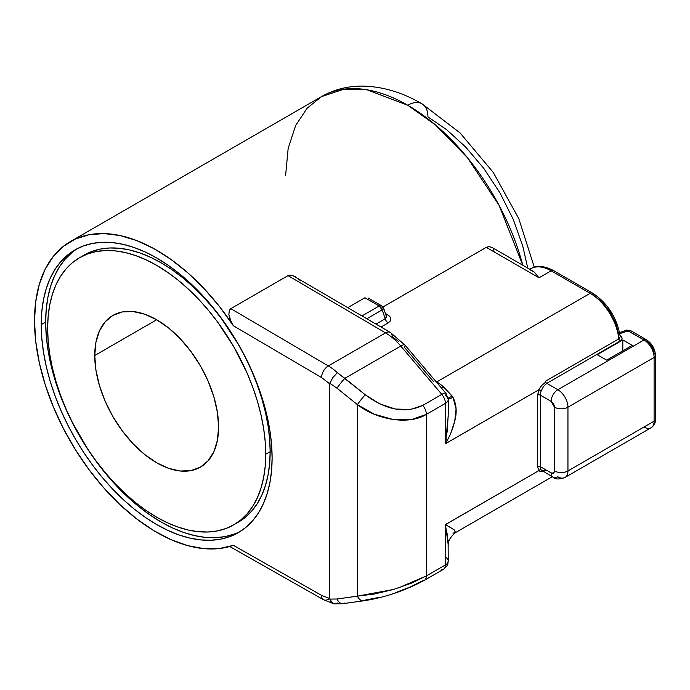 <?xml version="1.0" encoding="UTF-8"?>
<svg xmlns="http://www.w3.org/2000/svg" width="690" height="690" viewBox="0 0 690 690"><rect width="100%" height="100%" fill="white"/><g stroke="black" fill="none" stroke-linecap="round" stroke-linejoin="round"><path stroke-width="1.03" d="M285.574 175.778L288.17 148.367L295.622 125.554L307.076 108.261L321.359 96.686L344.008 89.165L367.02 89.795L407.747 105.242A28.557 16.491 -60 0 1 422.021 103.828A28.557 16.491 -60 0 1 427.938 116.903L446.49 129.582L465.474 146.841L483.742 168.317L500.043 193.019L513.291 219.498L522.753 246.054L527.738 268.065M488.442 246.649L486.269 247.348L382.959 306.99L486.269 247.348L489.357 246.641L492.453 247.701M347.95 307.55L364.915 297.752L379.181 305.989L382.182 309.862L383.675 308.309A4.761 1.216 160.8 0 1 382.182 309.862L366.908 318.685L382.182 309.862A227.036 131.083 60 0 1 385.167 318.815A227.036 131.083 -120 0 0 382.182 309.862A4.761 2.751 -120 0 0 379.181 305.989A4.761 2.751 -60 0 1 381.553 305.756L379.181 305.989L362.086 315.856L379.181 305.989L364.915 297.752L347.95 307.55M393.49 589.467L357.429 596.143L337.013 598.998L329.742 599.101L329.665 598.506L321.54 595.349L233.393 545.35L219.308 548.55L203.99 548.654L187.74 545.643L170.879 539.589L153.732 530.601L136.637 518.871L119.948 504.614L103.983 488.123L89.053 469.726L75.46 449.777L63.471 428.671L53.32 406.824L45.212 384.675L39.296 362.655L35.708 341.205L34.5 320.738A172.776 99.757 60 0 1 70.285 241.638A172.776 99.757 60 0 1 233.393 325.784L230.934 321.385L228.847 314.459L229.408 310.146L230.814 308.654L288.032 275.62L290.145 275.086L294.811 276.371L300.857 280.977M407.747 105.242A172.776 99.757 -120 0 0 321.359 96.686C334.003 89.519 347.76 86 362.621 86.103C382.665 86.492 402.468 92.4 422.021 103.828A28.557 16.491 120 0 0 407.747 105.242L435.528 124.976L467.337 157.57L499.068 205.327L522.779 265.202A172.776 99.757 -120 0 0 407.747 105.242M71.881 252.618L65.127 259.233L59.306 267.09L54.458 276.121L50.646 286.229L47.895 297.33L46.23 309.31L45.678 322.058L41.227 324.619A163.254 94.254 60 0 1 75.046 249.884A163.254 94.254 60 0 1 200.85 293.621A163.254 94.254 60 0 1 272.11 457.918A163.254 94.254 60 0 1 238.3 532.654A163.254 94.254 60 0 1 112.496 488.917A163.254 94.254 60 0 1 41.227 324.619L45.678 322.058A163.254 94.254 -120 0 0 115.489 484.811A163.254 94.254 -120 0 0 240.491 531.317M218.601 427.024A87.578 50.56 60 0 1 200.462 467.113A87.578 50.56 60 0 1 132.972 443.653A87.578 50.56 60 0 1 94.746 355.514L156.673 319.763L168.748 328.112L180.366 338.885L191.078 351.676L200.462 365.985L208.164 381.268L213.883 396.94L217.41 412.387L218.601 427.024L217.41 440.289L213.883 451.665L208.164 460.722L200.462 467.113L191.078 470.589L180.366 471.02L168.748 468.381L156.673 462.774L144.589 454.425L132.972 443.653L122.268 430.862L112.884 416.553L105.182 401.27L99.455 385.606L95.936 370.151L94.746 355.514L95.936 342.257L99.455 330.872L105.182 321.816L112.884 315.425L122.268 311.949L132.972 311.526L144.589 314.166L156.673 319.763L94.746 355.514A87.578 50.56 60 0 1 112.884 315.425A87.578 50.56 60 0 1 180.366 338.885A87.578 50.56 60 0 1 218.601 427.024M270.161 451.665A154.215 89.036 -120 0 0 202.843 296.467A154.215 89.036 -120 0 0 84.008 255.153L91.934 251.436L100.533 249.03L109.71 247.977L119.387 248.279L129.461 249.935L139.837 252.928L150.429 257.223L161.115 262.787L171.801 269.566L182.384 277.492L192.769 286.488L202.843 296.467L212.52 307.335L221.697 318.987L238.222 344.189L245.407 357.489L251.781 371.099L257.284 384.873L261.855 398.682L265.46 412.396L268.065 425.885L269.635 439.021L270.161 451.665L265.719 454.227L270.161 451.665L269.635 463.697L268.065 475.013L265.46 485.501L261.855 495.058L257.284 503.588L251.781 511.005L245.407 517.25L238.222 522.261A154.215 89.036 -120 0 0 270.161 451.665M47.627 328.311A154.215 89.036 60 0 1 79.566 257.715A154.215 89.036 60 0 1 198.401 299.029A154.215 89.036 60 0 1 265.719 454.227L265.193 441.583L263.623 428.456L261.018 414.966L257.413 401.252L252.842 387.435L247.339 373.661L233.781 346.751L217.255 321.549L208.078 309.896L198.401 299.029L188.327 289.05L177.942 280.054L167.359 272.136L156.673 265.357L145.987 259.794L135.395 255.49L125.019 252.506L114.945 250.849L105.268 250.548L96.091 251.6L87.492 253.998L79.566 257.715L72.381 262.726L66.007 268.971L60.504 276.388L55.925 284.918L52.319 294.475L49.723 304.954L48.153 316.279L47.627 328.311L48.153 340.955L49.723 354.091L52.319 367.572L55.925 381.294L60.504 395.103L66.007 408.877L72.381 422.487L87.492 448.664L96.091 460.989L105.268 472.641L114.945 483.509L125.019 493.488L135.395 502.484L145.987 510.41L156.673 517.19L167.359 522.753L177.942 527.048L188.327 530.041L198.401 531.697L208.078 531.999L217.255 530.938L225.846 528.54L233.781 524.823L240.965 519.82L247.339 513.576L252.842 506.15L257.413 497.619L261.018 488.072L263.623 477.584L265.193 466.268L265.719 454.227A154.215 89.036 60 0 1 233.781 524.823A154.215 89.036 60 0 1 114.937 483.509A154.215 89.036 60 0 1 47.627 328.311M655.5 355.514C655.043 348.769 652.007 343.508 646.392 339.739A4.761 2.751 -60 0 1 647.375 341.912L649.851 343.887L652.136 346.941L653.637 350.442L654.103 353.573A4.761 2.751 180 0 1 655.5 355.514L655.5 419.253C655.638 422.78 654.18 425.609 651.144 427.731A14.283 8.246 -120 0 0 654.103 421.193L567.948 470.942A14.283 8.246 60 0 1 564.989 477.471A14.283 8.246 -120 0 0 567.948 470.942A9.522 5.494 180 0 1 554.484 470.942L554.251 405.634L553.501 403.883L551.12 401.373L540.348 395.154L540.348 466.664A9.522 5.494 120 0 0 541.253 470.028A1.906 1.501 -35.1 0 0 538.735 470.701L537.657 466.664L537.657 395.154L539.425 388.643L541.891 385.296L545.73 382.096A1.906 1.095 60 0 0 546.808 383.338L543.573 386.4L541.253 390.747L538.735 389.867L541.891 385.296L545.73 382.096A1.906 1.095 -120 0 0 546.808 383.338L620.181 340.981A1.906 1.095 60 0 1 618.844 338.868A1.906 1.095 -120 0 0 620.181 340.981C622.665 339.152 622.647 337.324 620.129 335.513L621.587 336.772L622.121 338.247L621.63 339.721L620.181 340.981L546.808 383.338L557.848 389.712L546.808 383.338L543.573 386.4L541.253 390.747A9.522 5.494 120 0 0 540.348 395.154L551.12 401.373A9.522 5.494 -60 0 1 557.848 389.712L644.011 339.972L628.124 330.967L619.758 333.624L627.529 331.036A4.761 1.941 -108.4 0 0 626.02 330.406A4.761 1.941 71.6 0 1 627.529 331.036L628.676 331.122A4.761 2.751 -60 0 1 631.057 330.881A4.761 2.751 120 0 0 628.676 331.122L644.011 339.972L557.848 389.712A14.283 8.246 60 0 1 567.948 407.204L654.103 357.463A14.283 8.246 -120 0 0 644.011 339.972A4.761 2.751 -60 0 1 646.392 339.739A4.761 2.751 120 0 0 644.011 339.972A14.283 8.246 60 0 1 654.103 357.463L654.103 421.193A4.761 2.751 0 0 0 655.5 419.253A4.761 2.751 180 0 1 654.103 421.193L654.103 357.463A4.761 2.751 0 0 0 655.5 355.514A4.761 2.751 180 0 1 654.103 357.463L567.948 407.204A14.283 8.246 -120 0 0 557.848 389.712A9.522 5.494 120 0 0 551.12 401.373L554.484 407.204A9.522 5.494 0 0 0 567.948 407.204A9.522 5.494 180 0 1 554.484 407.204L554.484 470.942A9.522 5.494 0 0 0 567.948 470.942L567.948 407.204L567.948 470.942L654.103 421.193A14.283 8.246 60 0 1 651.144 427.731A14.283 8.246 60 0 1 644.011 427.024M551.12 472.883A9.522 5.494 120 0 0 553.087 477.239A9.522 5.494 -60 0 1 551.12 472.883L553.501 473.116L554.484 470.942C554.277 473.176 553.156 473.823 551.12 472.883L540.348 466.664L551.12 472.883M622.82 339.937L622.82 350.822L622.82 339.937L632.247 345.38L622.82 339.937L597.238 354.712L622.82 339.937M606.665 360.146L597.238 354.712L606.665 360.146L632.247 345.38L606.665 360.146M564.989 477.471A14.283 8.246 60 0 1 557.848 476.764A9.522 5.494 -60 0 1 553.087 477.239C555.295 479.447 559.262 479.524 564.989 477.471L651.144 427.731M445.455 524.641L538.735 470.701L541.883 471.632L543.772 471.279L540.511 471.511L538.735 470.701L537.657 466.664L537.657 395.154L538.735 389.867L541.253 390.747A9.522 5.494 120 0 0 540.348 395.154A1.906 1.095 0 0 0 537.657 395.154A1.906 1.095 180 0 1 540.348 395.154L540.348 466.664A1.906 1.095 0 0 0 537.657 466.664A1.906 1.095 180 0 1 540.348 466.664A9.522 5.494 120 0 0 541.253 470.028L553.087 477.239M530.826 270.42L533.818 271.61L539.002 277.794L551.12 270.799A4.761 2.751 -60 0 1 553.501 270.558A4.761 2.751 120 0 0 551.12 270.799A40.934 23.633 -120 0 0 530.653 268.772A40.934 23.633 60 0 1 551.12 270.799L590.157 293.336A4.761 2.751 -60 0 1 592.538 293.103A4.761 2.751 120 0 0 590.157 293.336L436.692 381.941A40.934 23.633 60 0 1 443.73 387.012A19.035 7.987 -49.1 0 1 441.54 388.116A19.035 7.987 130.9 0 0 443.73 387.012L452.14 396.069A19.035 3.364 -37.6 0 1 448.129 398.147A19.035 3.364 142.4 0 0 452.14 396.069L453.002 397.328A19.035 3.64 -32.6 0 1 448.224 399.2A19.035 3.64 147.4 0 0 453.002 397.328C456.495 404.409 457.091 412.301 454.779 420.995C452.692 429.025 450.527 434.881 445.438 443.73L446.344 438.228M446.016 395.965A9.522 5.494 180 0 1 448.224 399.484A9.522 5.494 180 0 1 445.438 403.374L445.438 443.73L448.224 415.992M447.155 432.147L448.224 414.819M445.956 393.309A9.522 2.346 139.7 0 0 441.807 394.378A9.522 5.494 60 0 1 445.438 403.374L426.368 414.38L445.438 403.374A9.522 5.494 -120 0 0 441.807 394.378L422.746 405.392A9.522 5.494 60 0 1 426.368 414.38A9.522 5.494 -120 0 0 422.746 405.392C405.297 413.715 386.141 410.179 365.286 394.792A9.522 1.009 128.9 0 0 357.429 404.659C378.448 420.857 409.929 424.807 426.368 414.38L426.368 575.934A9.522 5.494 60 0 1 424.402 580.299A9.522 5.494 60 0 1 422.746 580.739L410.524 586.854L395.301 592.727M379.379 597.333L365.286 600.067A9.522 5.943 -98 0 1 363.501 600.809C384.339 597.687 404.642 590.847 424.402 580.299L443.472 569.284A9.522 5.494 -120 0 0 445.438 564.929L445.438 524.564L445.438 564.929A9.522 5.494 0 0 0 448.224 561.039L448.112 541.969L447.155 533.456M448.224 544.884L445.438 524.564L538.735 470.701A1.906 1.501 144.9 0 1 541.253 470.028L542.073 470.873L546.808 470.39M424.419 580.281A9.522 5.494 -120 0 0 426.368 575.934L445.438 564.929L426.368 575.934L398.078 588.061M235.971 523.486A154.215 89.036 -120 0 0 238.222 522.261L233.781 524.823M344.871 602.922A9.522 5.943 -98 0 1 343.016 603.672A9.522 5.943 -98 0 1 337.013 598.998A9.522 5.943 82 0 0 343.085 603.664L363.501 600.809A9.522 5.943 -98 0 1 357.429 596.143A9.522 5.943 82 0 0 363.432 600.817M445.481 443.67L538.735 389.867L445.438 443.73L445.438 403.374A9.522 5.494 0 0 0 448.224 399.476L448.224 414.906M448.224 399.484L445.964 393.326L404.918 345.009L390.307 332.433L292.508 275.439L290.145 275.086L288.032 275.62L385.546 332.899L328.328 365.933L230.814 308.654L229.408 310.146L228.847 314.459L229.986 319.099L233.393 325.784L321.54 377.559A9.522 5.451 -59.6 0 1 328.328 365.933A9.522 5.451 120.4 0 0 321.54 377.559L329.665 383.787L332.856 377.551L337.376 372.686A47.593 27.479 -120 0 0 328.328 365.933L230.814 308.654L288.032 275.62L385.546 332.899A9.522 5.451 -59.6 0 1 390.307 332.433A9.522 5.451 120.4 0 0 385.546 332.899A47.593 27.479 60 0 1 400.769 346.061A9.522 2.346 -40.3 0 1 404.909 344.991A9.522 2.346 139.7 0 0 400.769 346.061A47.593 27.479 -120 0 0 385.546 332.899L328.328 365.933A47.593 27.479 60 0 1 337.376 372.686L344.871 378.336A9.522 1.009 128.9 0 0 337.013 388.194L357.429 404.659A9.522 1.009 -51.1 0 1 365.286 394.792L337.376 372.686L332.856 377.551L329.742 383.243L337.013 388.194A9.522 1.009 -51.1 0 1 344.871 378.336L400.769 346.061L441.807 394.378L422.746 405.392L410.524 409.481L395.301 409.032L379.379 403.736L365.286 394.792L344.871 378.336L400.769 346.061L441.807 394.378A9.522 2.346 -40.3 0 1 445.964 393.326A9.522 2.346 -40.3 0 1 445.585 395.353M618.844 338.868A40.934 23.633 -120 0 0 590.157 293.336A40.934 23.633 60 0 1 618.844 338.868L545.48 381.225A1.906 1.095 60 0 0 545.73 382.096A1.906 1.095 60 0 1 545.48 381.225A40.934 23.633 60 0 1 545.574 382.2A40.934 23.633 -120 0 0 545.48 381.225L618.844 338.868L620.215 336.677C617.024 317.719 607.795 303.195 592.538 293.103A4.761 2.751 -60 0 1 593.529 295.277L602.094 301.935L610.124 311.923L615.972 323.61L618.783 334.736M386.331 316.796L385.167 318.815A4.761 2.751 -120 0 0 388.237 322.877A4.761 2.751 60 0 1 385.167 318.815L376.067 324.067L385.167 318.815L386.167 317.667L386.141 315.658L383.675 308.309L381.553 305.756L368.037 297.951M382.545 307.93A4.761 1.216 160.8 0 1 383.675 308.318M454.779 530.205L445.438 524.564L453.813 529.506L455.65 532.516M446.016 557.52A9.522 5.494 180 0 1 448.224 561.03A9.522 5.494 180 0 1 445.438 564.929A9.522 5.494 60 0 1 443.489 569.276A9.522 5.494 60 0 1 441.807 569.733M77.297 248.659A163.254 94.254 -120 0 0 45.678 322.058L46.23 335.444L47.895 349.347L50.646 363.621L54.458 378.137L59.306 392.765L65.127 407.35L71.881 421.745L79.488 435.839L87.88 449.466L96.98 462.516L106.7 474.849L116.938 486.355L127.607 496.921L138.595 506.443L149.799 514.826L161.115 522.002L172.431 527.893L183.635 532.447L194.623 535.613L205.292 537.363L215.53 537.683L225.251 536.57L234.35 534.025M374.334 414.224L357.429 404.659L357.429 596.143L374.334 594.03L393.438 589.484L411.706 583.076L426.368 575.934L426.368 414.38L411.706 419.494L393.438 419.589L374.334 414.224M333.943 603.828L330.855 601.602L329.665 598.506L329.742 383.243L337.013 388.194L357.429 404.659L357.429 596.143L337.013 598.998L329.742 599.101L332.856 603.465L335.09 603.871M404.909 344.991A9.522 2.346 -40.3 0 1 404.392 347.286L433.544 381.596M450.967 432.665L454.779 420.995L456.081 408.954L453.002 397.328L443.73 387.012A40.934 23.633 60 0 0 436.692 381.941A19.035 10.988 -60 0 1 436.425 382.096M435.916 381.492L436.692 381.941L435.916 381.492M388.237 322.877L381.078 327.008L388.237 322.877L390.316 320.971L390.816 318.737L389.807 316.555L387.556 314.709C391.653 317.365 391.877 320.091 388.237 322.877M385.986 315.166A4.761 2.751 120 0 0 387.556 314.709A4.761 2.751 -60 0 1 385.986 315.166M386.219 315.925L386.081 315.477M385.425 313.484L387.556 314.709L385.425 313.484M456.081 532.025L453.002 533.258M493.35 248.348L494.144 251.893L493.359 248.348M230.926 546.066L233.393 545.35A172.776 99.757 60 0 1 103.983 488.123A172.776 99.757 60 0 1 34.5 320.738L35.708 301.659L39.296 284.358L45.212 269.16L53.32 256.378L63.471 246.252L75.46 238.99L89.053 234.738L103.983 233.574L119.948 235.523L136.637 240.543L153.732 248.538L170.879 259.354L187.74 272.774L203.99 288.532L219.308 306.317L233.393 325.784L321.54 377.559L329.665 383.787L329.665 598.506L321.54 595.349A9.522 5.546 119.6 0 0 323.576 599.748A9.522 5.546 -60.4 0 1 321.54 595.349L233.393 545.35L232.064 545.781M337.376 602.974L334.659 603.897M390.307 332.433A9.522 5.451 -59.6 0 1 392.213 336.755L398.484 341.291M492.212 247.555L533.818 271.61L539.002 277.794L486.269 247.348L539.002 277.794L551.12 270.799L590.157 293.336L436.692 381.941M328.328 599.274A9.522 5.546 -60.4 0 1 323.576 599.748L333.788 603.802M272.11 457.918L271.558 444.533L269.894 430.629L267.142 416.355L263.321 401.83L258.483 387.211L252.652 372.626L245.907 358.222L238.3 344.138L229.908 330.51L220.809 317.46L211.088 305.127L200.85 293.621L190.181 283.055L179.193 273.533L167.989 265.15L156.673 257.974L145.357 252.083L134.153 247.529L123.156 244.364L112.496 242.613L102.249 242.294L92.538 243.406L83.438 245.951L75.046 249.884L67.439 255.188L60.686 261.795L54.864 269.652L50.016 278.682L46.204 288.799L43.453 299.9L41.788 311.88L41.227 324.619L41.788 338.005L43.453 351.909L46.204 366.183L50.016 380.707L54.864 395.327L60.686 409.912L67.439 424.315L75.046 438.4L83.438 452.028L92.538 465.077L102.249 477.411L112.496 488.917L123.156 499.482L134.153 509.004L145.357 517.397L156.673 524.573L167.989 530.463L179.193 535.009L190.181 538.174L200.85 539.925L211.088 540.244L220.809 539.132L229.908 536.596L238.3 532.654L245.907 527.358L252.652 520.743L258.483 512.886L263.321 503.855L267.142 493.747L269.894 482.646L271.558 470.666L272.11 457.918M70.285 241.638L321.359 96.686M84.008 255.153L79.566 257.715M619.56 332.563L626.02 330.406C625.821 329.88 627.503 330.036 631.057 330.881L646.392 339.739M592.538 293.103L553.501 270.558C544.263 265.719 536.648 265.124 530.653 268.772L529.799 269.264M552.241 476.747L455.598 532.551C450.165 537.148 447.707 541.512 448.224 545.626M448.224 561.039C447.405 563.601 449.526 564.248 443.472 569.284M343.085 603.664L334.331 603.879M229.736 546.514L323.576 599.748M422.021 103.828L460.075 132.92L493.255 172.405L518.785 218.601L534.276 267.211"/></g></svg>
